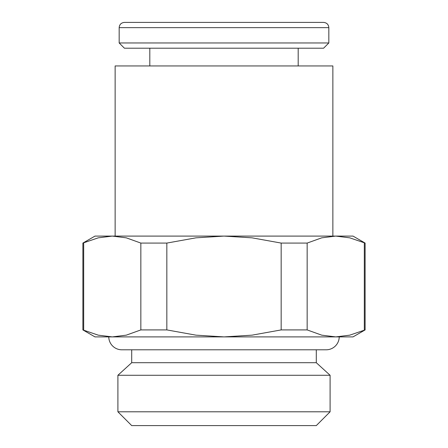 <?xml version="1.0" encoding="UTF-8"?>
<svg xmlns="http://www.w3.org/2000/svg" width="448" height="448" viewBox="0 0 448 448"><rect width="100%" height="100%" fill="white"/><g stroke="black" fill="none" stroke-linecap="round" stroke-linejoin="round"><path stroke-width="0.67" d="M115.136 236.096L115.136 65.946L332.864 65.946L332.864 236.096M117.902 411.796L330.098 411.796L316.294 425.6L131.706 425.6L117.902 411.796L117.902 375.278L131.706 362.701L131.706 349.798M131.706 362.701L316.294 362.701L330.098 375.278L330.098 411.796M316.294 349.798L316.294 362.701M117.902 375.278L330.098 375.278M119.168 27.642C119.448 24.489 121.195 22.742 124.41 22.4L323.59 22.4C326.805 22.742 328.552 24.489 328.832 27.642L328.832 42.963L323.59 48.205L124.41 48.205L119.168 42.963L119.168 27.642L328.832 27.642M119.168 42.963L328.832 42.963M149.811 65.946L149.811 48.205M298.189 48.205L298.189 65.946M108.769 336.896A13.065 13.065 0 0 0 121.828 349.798L326.172 349.798A13.065 13.065 0 0 0 339.231 336.896M365.12 329.913L365.12 243.079L353.024 236.096L94.976 236.096L82.88 243.079L82.88 329.913L94.976 336.896L353.024 336.896L365.12 329.913L349.748 335.16L335.737 336.896L321.726 335.16L307.154 329.913L281.165 329.913L252.028 335.16L224 336.896L195.972 335.16L166.835 329.913L140.846 329.913L126.274 335.16L112.263 336.896L98.252 335.16L82.88 329.913M82.88 243.079L98.252 237.832L112.263 236.096L126.274 237.832L140.846 243.079L166.835 243.079L195.972 237.832L224 236.096L252.028 237.832L281.165 243.079L307.154 243.079L321.726 237.832L335.737 236.096L349.748 237.832L365.12 243.079M83.681 329.913L83.681 243.079M364.319 243.079L364.319 329.913M307.154 329.913L307.154 243.079M281.165 243.079L281.165 329.913M166.835 329.913L166.835 243.079M140.846 243.079L140.846 329.913"/></g></svg>
